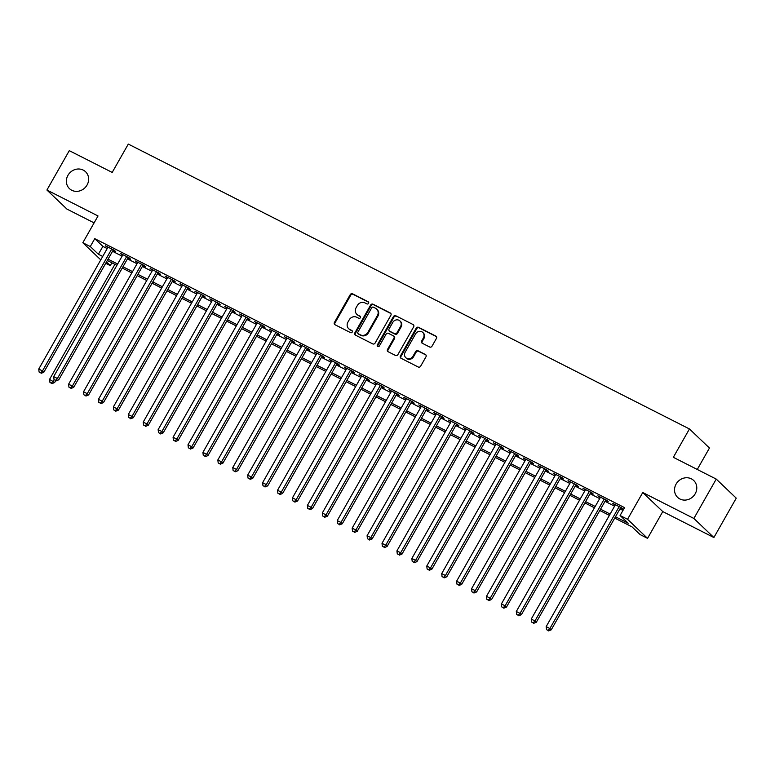 <?xml version="1.0" encoding="UTF-8"?>
<svg xmlns="http://www.w3.org/2000/svg" width="775" height="775" viewBox="0 0 775 775"><rect width="100%" height="100%" fill="white"/><g stroke="black" fill="none" stroke-linecap="round" stroke-linejoin="round"><path stroke-width="1.16" d="M368.551 303.335A1.25 1.143 -46.4 0 0 368.144 301.727L352.577 293.832A1.792 1.627 -46.4 0 0 350.232 294.626L334.422 322.458A1.792 1.627 -46.4 0 0 335.013 324.744L350.581 332.649A1.25 1.143 -46.4 0 0 352.053 330.663A1.25 1.143 -46.4 0 0 351.811 330.489L349.796 329.462A5.725 5.222 -46.4 0 1 348.653 328.658A5.725 5.222 -46.4 0 1 347.917 322.138L349.234 319.813A5.725 5.222 -46.4 0 1 356.733 317.246L358.748 318.273A1.25 1.143 -46.4 0 0 360.22 316.287A1.25 1.143 -46.4 0 0 359.978 316.103L357.963 315.086A5.725 5.222 -46.4 0 1 356.82 314.282A5.725 5.222 -46.4 0 1 356.083 307.752L357.401 305.437A5.725 5.222 -46.4 0 1 364.899 302.87L366.914 303.897A1.25 1.143 -46.4 0 0 368.551 303.335M676.1 484.075A11.664 10.637 -46.4 0 0 677.612 497.366A11.664 10.637 -46.4 0 0 695.204 493.772A11.664 10.637 -46.4 0 0 693.693 480.481A11.664 10.637 -46.4 0 0 676.1 484.075M67.948 175.334A11.664 10.637 -46.4 0 0 69.459 188.635A11.664 10.637 -46.4 0 0 87.052 185.041A11.664 10.637 -46.4 0 0 85.55 171.74A11.664 10.637 -46.4 0 0 67.948 175.334M429.67 347.006A1.792 1.627 -46.4 0 0 432.004 346.202L436.441 338.394A1.792 1.627 -46.4 0 0 435.86 336.108L418.568 327.331A1.792 1.627 -46.4 0 0 416.223 328.135L400.423 355.957A1.792 1.627 -46.4 0 0 401.004 358.253L418.287 367.03A1.792 1.627 -46.4 0 0 420.631 366.226L425.988 356.791A1.792 1.627 -46.4 0 0 425.407 354.504L418.006 350.746A1.792 1.627 -46.4 0 0 415.662 351.55L413.007 356.229A4.786 4.359 -46.4 0 1 405.79 357.701A4.786 4.359 -46.4 0 1 405.17 352.247L415.574 333.928A4.786 4.359 -46.4 0 1 422.801 332.456A4.786 4.359 -46.4 0 1 423.412 337.91L421.677 340.961A1.792 1.627 -46.4 0 0 422.268 343.248L429.67 347.006M716.236 479.086L736.25 498.151L713.882 537.53L693.867 518.465L716.236 479.086L673.33 457.308L689.44 428.953L128.301 144.082L112.191 172.428L69.285 150.65L46.917 190.03L98.028 215.973L82.818 242.749L90.288 246.537L94.753 238.661L624.553 507.625L620.087 515.501L627.547 519.289L647.551 538.354L640.092 534.566L631.983 526.835L614.73 518.078M693.867 518.465L642.756 492.512L627.547 519.289M390.881 315.27A1.792 1.627 -46.4 0 0 390.3 312.974L373.017 304.197A1.792 1.627 -46.4 0 0 370.673 305.001L354.863 332.833A1.792 1.627 -46.4 0 0 355.444 335.12L372.736 343.897A1.792 1.627 -46.4 0 0 375.081 343.093L390.881 315.27M395.793 315.764L413.075 324.541A1.792 1.627 -46.4 0 1 413.666 326.827L397.856 354.659A1.792 1.627 -46.4 0 1 395.512 355.463L388.11 351.705A1.792 1.627 -46.4 0 1 387.529 349.418L393.942 338.132A1.792 1.627 -46.4 0 0 393.351 335.837L388.449 333.347A1.792 1.627 -46.4 0 0 386.105 334.151L379.43 345.902A1.25 1.143 -46.4 0 1 377.541 346.289A1.25 1.143 -46.4 0 1 377.377 344.856L393.448 316.568A1.792 1.627 -46.4 0 1 395.793 315.764L413.075 324.541M46.917 190.03L66.931 209.085L94.104 222.89M113.092 250.315L115.698 251.642L114.351 250.354L105.39 245.811L107.744 247.603M128.011 257.891L130.626 259.218L129.27 257.93L120.319 253.386L122.663 255.178M142.939 265.467L145.545 266.794L144.198 265.505L135.237 260.962L137.592 262.754M157.858 273.052L160.473 274.369L159.117 273.081L150.166 268.537L152.51 270.33M172.786 280.627L175.392 281.945L174.046 280.657L165.085 276.113L167.439 277.905M187.705 288.203L190.321 289.53L188.964 288.242L180.013 283.689L182.358 285.481M202.633 295.779L205.239 297.106L203.893 295.817L194.942 291.264L197.286 293.057M217.552 303.354L220.168 304.682L218.812 303.393L209.86 298.84L212.205 300.642M232.481 310.93L235.096 312.257L233.74 310.969L224.789 306.425L227.133 308.218M247.399 318.506L250.015 319.833L248.659 318.544L239.708 314.001L242.052 315.793M262.328 326.081L264.943 327.408L263.587 326.12L254.636 321.577L256.98 323.369M277.256 333.657L279.862 334.984L278.516 333.696L269.555 329.152L271.899 330.944M292.175 341.233L294.791 342.56L293.434 341.271L284.483 336.728L286.827 338.52M307.103 348.808L309.709 350.135L308.363 348.847L299.402 344.303L301.756 346.096M322.022 356.384L324.638 357.711L323.282 356.423L314.33 351.879L316.675 353.671M336.951 363.959L339.557 365.287L338.21 363.998L329.249 359.455L331.603 361.247M351.869 371.545L354.485 372.862L353.129 371.574L344.177 367.03L346.522 368.823M366.798 379.12L369.404 380.438L368.057 379.159L359.096 374.606L361.45 376.398M381.717 386.696L384.332 388.023L382.976 386.735L374.025 382.182L376.369 383.974M396.645 394.272L399.251 395.599L397.904 394.31L388.953 389.757L391.298 391.549M411.564 401.847L414.179 403.174L412.823 401.886L403.872 397.343L406.216 399.135M426.492 409.423L429.098 410.75L427.752 409.462L418.8 404.918L421.145 406.71M441.411 416.998L444.027 418.326L442.67 417.037L433.719 412.494L436.063 414.286M456.339 424.574L458.955 425.901L457.599 424.613L448.647 420.069L450.992 421.862M471.258 432.15L473.874 433.477L472.527 432.188L463.566 427.645L465.911 429.437M486.187 439.725L488.802 441.052L487.446 439.764L478.495 435.221L480.839 437.013M501.115 447.301L503.721 448.628L502.374 447.34L493.413 442.796L495.758 444.588M516.034 454.877L518.649 456.204L517.293 454.915L508.342 450.372L510.686 452.164M530.962 462.452L533.568 463.779L532.222 462.491L523.261 457.948L525.615 459.74M545.881 470.037L548.497 471.355L547.14 470.067L538.189 465.523L540.533 467.315M560.809 477.613L563.415 478.931L562.069 477.652L553.108 473.099L555.462 474.891M575.728 485.189L578.344 486.516L576.988 485.228L568.036 480.674L570.381 482.467M590.657 492.764L593.262 494.092L591.916 492.803L582.955 488.25L585.309 490.052M605.575 500.34L608.191 501.667L606.835 500.379L597.883 495.835L600.228 497.627M94.753 238.661L102.872 246.392L107.183 248.581M112.53 251.303L122.111 256.157M127.458 258.879L137.03 263.733M142.377 266.455L151.958 271.308M157.306 274.03L166.877 278.893M172.224 281.606L181.805 286.469M187.153 289.182L196.724 294.045M202.072 296.757L211.653 301.62M217 304.333L226.571 309.196M231.919 311.908L241.5 316.772M246.847 319.484L256.418 324.347M261.766 327.06L271.347 331.923M276.694 334.635L286.266 339.498M291.623 342.211L301.194 347.074M306.542 349.796L316.123 354.65M321.47 357.372L331.041 362.225M336.389 364.948L345.97 369.801M351.317 372.523L360.888 377.386M366.236 380.099L375.817 384.962M381.164 387.674L390.736 392.537M396.083 395.25L405.664 400.113M411.012 402.826L420.583 407.689M425.93 410.401L435.511 415.264M440.859 417.977L450.43 422.84M455.778 425.552L465.358 430.416M470.706 433.128L480.277 437.991M485.634 440.704L495.206 445.567M500.553 448.289L510.124 453.142M515.482 455.865L525.053 460.718M530.4 463.44L539.981 468.303M545.329 471.016L554.9 475.879M560.248 478.592L569.828 483.455M575.176 486.167L584.747 491.03M590.095 493.743L599.676 498.606M605.023 501.318L614.594 506.182M619.942 508.894L622.964 510.425M620.504 507.916L623.11 509.243L621.763 507.954L612.812 503.411L615.156 505.203M697.268 469.456L709.454 448.018L689.44 428.953M642.756 492.512L662.77 511.578L713.882 537.53M662.77 511.578L647.551 538.354M111.881 262.802L110.292 265.602L105.72 263.287M615.476 516.77L628.196 523.232L620.087 515.501M90.288 246.537L98.396 254.268L102.707 256.457M108.054 259.17L117.635 264.033M122.983 266.755L132.554 271.608M137.902 274.331L147.483 279.184M152.83 281.906L162.401 286.76M167.749 289.482L177.33 294.345M182.677 297.058L192.248 301.921M197.606 304.633L207.177 309.496M212.524 312.209L222.105 317.072M227.453 319.784L237.024 324.647M242.372 327.36L251.952 332.223M257.3 334.936L266.871 339.799M272.219 342.511L281.8 347.374M287.147 350.087L296.718 354.95M302.066 357.662L311.647 362.526M316.994 365.248L326.566 370.101M331.913 372.823L341.494 377.677M346.842 380.399L356.413 385.262M361.76 387.975L371.341 392.838M376.689 395.55L386.26 400.413M391.608 403.126L401.188 407.989M406.536 410.702L416.107 415.565M421.464 418.277L431.036 423.14M436.383 425.853L445.964 430.716M451.312 433.428L460.883 438.292M466.23 441.004L475.811 445.867M481.159 448.58L490.73 453.443M496.078 456.155L505.658 461.018M511.006 463.741L520.577 468.594M525.925 471.316L535.506 476.17M540.853 478.892L550.424 483.755M555.772 486.468L565.353 491.331M570.7 494.043L580.272 498.906M585.619 501.619L595.2 506.482M600.548 509.194L610.119 514.058M100.779 259.858L82.818 242.749M106.475 261.96L110.292 265.602M609.382 515.365L599.802 510.502M594.454 507.79L584.883 502.927M579.535 500.214L569.954 495.351M564.607 492.638L555.036 487.775M549.688 485.053L540.107 480.2M534.76 477.478L525.188 472.624M519.841 469.902L510.26 465.048M504.913 462.326L495.341 457.463M489.984 454.751L480.413 449.887M475.065 447.175L465.484 442.312M460.137 439.599L450.566 434.736M445.218 432.024L435.637 427.161M430.29 424.448L420.718 419.585M415.371 416.873L405.79 412.009M400.442 409.297L390.871 404.434M385.524 401.721L375.943 396.858M370.595 394.146L361.024 389.282M355.677 386.56L346.096 381.707M340.748 378.985L331.177 374.131M325.829 371.409L316.248 366.556M310.901 363.833L301.33 358.97M295.982 356.258L286.401 351.395M281.054 348.682L271.483 343.819M266.125 341.107L256.554 336.243M251.207 333.531L241.626 328.668M236.278 325.955L226.707 321.092M221.359 318.38L211.778 313.517M206.431 310.804L196.86 305.941M191.512 303.228L181.931 298.365M176.584 295.653L167.013 290.79M161.665 288.067L152.084 283.214M146.737 280.492L137.165 275.638M131.818 272.916L122.237 268.053M116.889 265.341L107.318 260.478M102.872 246.392L98.396 254.268M356.82 314.282L357.362 314.795A5.725 5.222 -46.4 0 0 358.505 315.599L357.963 315.086M360.443 316.588L358.505 315.599M348.653 328.658L349.196 329.172A5.725 5.222 -46.4 0 0 350.329 329.976L349.796 329.462M352.276 330.964L350.329 329.976M368.609 302.211L353.119 294.345A1.792 1.627 -46.4 0 0 350.775 295.149L334.965 322.972A1.792 1.627 -46.4 0 0 334.965 324.715M390.891 313.517A1.792 1.627 -46.4 0 0 390.842 313.488L373.55 304.72A1.792 1.627 -46.4 0 0 371.215 305.515L355.405 333.347A1.792 1.627 -46.4 0 0 355.396 335.091M373.395 307.181A1.25 1.143 -46.4 0 0 371.758 307.743L357.876 332.175A1.25 1.143 -46.4 0 0 358.292 333.773L360.414 334.858A5.725 5.222 -46.4 0 0 367.912 332.291L377.396 315.59A5.725 5.222 -46.4 0 0 376.66 309.07A5.725 5.222 -46.4 0 0 375.517 308.266L373.395 307.181M358.04 333.599L358.583 334.112A1.25 1.143 -46.4 0 0 358.825 334.287L358.292 333.773M376.66 309.07L377.202 309.583A5.725 5.222 -46.4 0 1 377.938 316.103L368.454 332.804A5.725 5.222 -46.4 0 1 360.956 335.372L358.825 334.287M393.71 336.088L394.252 336.602A1.792 1.627 -46.4 0 1 394.485 338.646L388.072 349.932A1.792 1.627 -46.4 0 0 388.062 351.676M396.335 316.278A1.792 1.627 -46.4 0 0 393.991 317.082L377.919 345.379A1.25 1.143 -46.4 0 0 377.861 346.493M400.588 326.42A4.786 4.359 -46.4 0 0 399.978 320.966A4.786 4.359 -46.4 0 0 392.751 322.439L389.089 328.891A1.792 1.627 -46.4 0 0 389.68 331.187L394.582 333.676A1.792 1.627 -46.4 0 0 396.926 332.872L400.588 326.42L401.13 326.934A4.786 4.359 -46.4 0 0 400.51 321.48L399.978 320.966M389.321 330.935L389.864 331.448A1.792 1.627 -46.4 0 0 390.213 331.7L389.68 331.187M401.13 326.934L397.468 333.386A1.792 1.627 -46.4 0 1 395.124 334.19L390.213 331.7M422.801 332.456L423.334 332.969A4.786 4.359 -46.4 0 1 423.954 338.423L422.22 341.475A1.792 1.627 -46.4 0 0 422.21 343.218M405.79 357.701L406.332 358.215A4.786 4.359 -46.4 0 0 413.55 356.742L413.007 356.229M425.998 355.047A1.792 1.627 -46.4 0 0 425.95 355.018L418.548 351.259A1.792 1.627 -46.4 0 0 416.204 352.063L413.55 356.742M436.451 336.65A1.792 1.627 -46.4 0 0 436.403 336.621L419.11 327.844A1.792 1.627 -46.4 0 0 416.766 328.648L400.956 356.481A1.792 1.627 -46.4 0 0 400.956 358.224M114.903 264.333L49.571 379.353L54.647 382.53L55.684 380.709M51.421 383.112L49.929 382.356L51.964 383.625L51.421 383.112L54.153 379.74M49.929 382.356L49.571 379.353M54.647 382.53L51.964 383.625M111.736 249.027L42.48 370.944L38.75 369.045L108.006 247.138M113.353 249.85L43.836 372.233L42.48 370.944L40.6 372.804L39.108 372.048L40.6 372.804M41.143 373.317L43.836 372.233M38.75 369.045L39.108 372.048M126.664 256.603L57.408 378.52L53.678 376.621L122.925 254.713M128.282 257.426L58.755 379.808L57.408 378.52L55.529 380.38L54.037 379.624L55.529 380.38M56.071 380.903L58.755 379.808M53.678 376.621L54.037 379.624M141.583 264.178L72.327 386.095L68.597 384.197L137.853 262.289M143.201 265.002L73.683 387.384L72.327 386.095L70.448 387.955L68.956 387.2L70.448 387.955M70.99 388.478L73.683 387.384M68.597 384.197L68.956 387.2M156.511 271.763L87.255 393.671L83.526 391.772L152.782 269.865M158.129 272.577L88.602 394.959L87.255 393.671L85.376 395.541L83.884 394.775L85.376 395.541M85.918 396.054L88.602 394.959M83.526 391.772L83.884 394.775M171.43 279.339L102.174 401.247L98.444 399.358L167.7 277.44M173.048 280.153L103.53 402.535L102.174 401.247L100.304 403.116L98.803 402.351L100.304 403.116M100.837 403.63L103.53 402.535M98.444 399.358L98.803 402.351M186.358 286.915L117.102 408.822L113.373 406.933L182.629 285.016M187.976 287.728L118.449 410.111L117.102 408.822L115.223 410.692L113.731 409.927L115.223 410.692M115.766 411.205L118.449 410.111M113.373 406.933L113.731 409.927M201.277 294.49L132.021 416.398L128.292 414.509L197.547 292.592M202.895 295.314L133.377 417.686L132.021 416.398L130.152 418.267L128.66 417.512L130.152 418.267M130.684 418.781L133.377 417.686M128.292 414.509L128.66 417.512M216.206 302.066L146.95 423.973L143.22 422.084L212.476 300.167M217.823 302.889L148.296 425.262L146.95 423.973L145.07 425.843L143.578 425.088L145.07 425.843M145.613 426.357L148.296 425.262M143.22 422.084L143.578 425.088M231.124 309.642L161.868 431.549L158.139 429.66L227.395 307.743M232.742 310.465L163.225 432.838L161.868 431.549L159.999 433.419L158.507 432.663L159.999 433.419M160.532 433.932L163.225 432.838M158.139 429.66L158.507 432.663M246.053 317.217L176.797 439.125L173.067 437.236L242.323 315.328M247.671 318.041L178.153 440.413L176.797 439.125L174.917 440.994L173.426 440.239L174.917 440.994M175.46 441.508L178.153 440.413M173.067 437.236L173.426 440.239M260.972 324.793L191.716 446.7L187.986 444.811L257.242 322.904M262.589 325.616L193.072 447.989L191.716 446.7L189.846 448.57L188.354 447.814L189.846 448.57M190.388 449.083L193.072 447.989M187.986 444.811L188.354 447.814M275.9 332.368L206.644 454.286L202.914 452.387L272.17 330.479M277.518 333.192L208 455.574L206.644 454.286L204.765 456.146L203.273 455.39L204.765 456.146M205.307 456.659L208 455.574M202.914 452.387L203.273 455.39M290.819 339.944L221.572 461.861L217.833 459.963L287.089 338.055M292.437 340.767L222.919 463.15L221.572 461.861L219.693 463.721L218.201 462.966L219.693 463.721M220.236 464.235L222.919 463.15M217.833 459.963L218.201 462.966M305.747 347.52L236.491 469.437L232.762 467.538L302.017 345.631M307.365 348.343L237.847 470.725L236.491 469.437L234.612 471.297L233.12 470.541L234.612 471.297M235.154 471.82L237.847 470.725M232.762 467.538L233.12 470.541M320.676 355.095L251.42 477.012L247.68 475.114L316.936 353.206M322.293 355.919L252.766 478.301L251.42 477.012L249.54 478.873L248.048 478.117L249.54 478.873M250.083 479.396L252.766 478.301M247.68 475.114L248.048 478.117M335.594 362.671L266.338 484.588L262.609 482.689L331.865 360.782M337.212 363.494L267.695 485.877L266.338 484.588L264.459 486.448L262.967 485.692L264.459 486.448M265.002 486.971L267.695 485.877M262.609 482.689L262.967 485.692M350.523 370.256L281.267 492.164L277.537 490.265L346.783 368.358M352.141 371.07L282.613 493.452L281.267 492.164L279.387 494.033L277.896 493.268L279.387 494.033M279.93 494.547L282.613 493.452M277.537 490.265L277.896 493.268M365.442 377.832L296.186 499.739L292.456 497.85L361.712 375.933M367.059 378.646L297.542 501.028L296.186 499.739L294.306 501.609L292.814 500.844L294.306 501.609M294.849 502.123L297.542 501.028M292.456 497.85L292.814 500.844M380.37 385.407L311.114 507.315L307.384 505.426L376.64 383.509M381.988 386.221L312.461 508.603L311.114 507.315L309.235 509.185L307.743 508.429L309.235 509.185M309.777 509.698L312.461 508.603M307.384 505.426L307.743 508.429M395.289 392.983L326.033 514.891L322.303 513.002L391.559 391.084M396.907 393.807L327.389 516.179L326.033 514.891L324.163 516.76L322.671 516.005L324.163 516.76M324.696 517.274L327.389 516.179M322.303 513.002L322.671 516.005M410.217 400.559L340.961 522.466L337.232 520.577L406.488 398.66M411.835 401.382L342.308 523.755L340.961 522.466L339.082 524.336L337.59 523.58L339.082 524.336M339.624 524.849L342.308 523.755M337.232 520.577L337.59 523.58M425.136 408.134L355.88 530.042L352.15 528.153L421.406 406.236M426.754 408.958L357.236 531.33L355.88 530.042L354.01 531.912L352.518 531.156L354.01 531.912M354.543 532.425L357.236 531.33M352.15 528.153L352.518 531.156M440.064 415.71L370.808 537.618L367.079 535.728L436.335 413.821M441.682 416.533L372.155 538.906L370.808 537.618L368.929 539.487L367.437 538.732L368.929 539.487M369.472 540.001L372.155 538.906M367.079 535.728L367.437 538.732M454.983 423.286L385.727 545.203L381.998 543.304L451.253 421.397M456.601 424.109L387.083 546.482L385.727 545.203L383.858 547.063L382.366 546.307L383.858 547.063M384.4 547.576L387.083 546.482M381.998 543.304L382.366 546.307M469.912 430.861L400.656 552.778L396.926 550.88L466.182 428.972M471.529 431.685L402.012 554.067L400.656 552.778L398.776 554.638L397.284 553.883L398.776 554.638M399.319 555.152L402.012 554.067M396.926 550.88L397.284 553.883M484.83 438.437L415.584 560.354L411.845 558.455L481.101 436.548M486.448 439.26L416.931 561.643L415.584 560.354L413.705 562.214L412.213 561.458L413.705 562.214M414.247 562.727L416.931 561.643M411.845 558.455L412.213 561.458M499.759 446.012L430.503 567.93L426.773 566.031L496.029 444.123M501.377 446.836L431.859 569.218L430.503 567.93L428.623 569.79L427.132 569.034L428.623 569.79M429.166 570.313L431.859 569.218M426.773 566.031L427.132 569.034M514.687 453.588L445.431 575.505L441.692 573.607L510.948 451.699M516.295 454.412L446.778 576.794L445.431 575.505L443.552 577.365L442.06 576.61L443.552 577.365M444.094 577.888L446.778 576.794M441.692 573.607L442.06 576.61M529.606 461.173L460.35 583.081L456.62 581.182L525.876 459.275M531.224 461.987L461.706 584.369L460.35 583.081L458.471 584.951L456.979 584.185L458.471 584.951M459.013 585.464L461.706 584.369M456.62 581.182L456.979 584.185M544.534 468.749L475.278 590.657L471.549 588.758L540.795 466.85M546.152 469.563L476.625 591.945L475.278 590.657L473.399 592.526L471.907 591.761L473.399 592.526M473.942 593.04L476.625 591.945M471.549 588.758L471.907 591.761M559.453 476.325L490.197 598.232L486.468 596.343L555.723 474.426M561.071 477.138L491.553 599.521L490.197 598.232L488.318 600.102L486.826 599.337L488.318 600.102M488.86 600.615L491.553 599.521M486.468 596.343L486.826 599.337M574.382 483.9L505.126 605.808L501.396 603.919L570.652 482.002M575.999 484.724L506.472 607.096L505.126 605.808L503.246 607.678L501.754 606.922L503.246 607.678M503.789 608.191L506.472 607.096M501.396 603.919L501.754 606.922M589.3 491.476L520.044 613.383L516.315 611.494L585.571 489.577M590.918 492.299L521.401 614.672L520.044 613.383L518.175 615.253L516.673 614.498L518.175 615.253M518.708 615.767L521.401 614.672M516.315 611.494L516.673 614.498M604.229 499.052L534.973 620.959L531.243 619.07L600.499 497.153M605.847 499.875L536.319 622.248L534.973 620.959L533.093 622.829L531.602 622.073L533.093 622.829M533.636 623.342L536.319 622.248M531.243 619.07L531.602 622.073M619.148 506.627L549.892 628.535L546.162 626.646L615.418 504.728M620.765 507.451L551.248 629.823L549.892 628.535L548.022 630.404L546.53 629.649L548.022 630.404M548.555 630.918L551.248 629.823M546.162 626.646L546.53 629.649M334.965 322.972L334.422 322.458M350.775 295.149L350.232 294.626M353.119 294.345L352.577 293.832M355.405 333.347L354.863 332.833M371.215 305.515L370.673 305.001M373.55 304.72L373.017 304.197M390.842 313.488L390.3 312.974M360.956 335.372L360.414 334.858M368.454 332.804L367.912 332.291M377.938 316.103L377.396 315.59M388.072 349.932L387.529 349.418M394.485 338.646L393.942 338.132M377.919 345.379L377.377 344.856M393.991 317.082L393.448 316.568M395.124 334.19L394.582 333.676M397.468 333.386L396.926 332.872M422.22 341.475L421.677 340.961M423.954 338.423L423.412 337.91M416.204 352.063L415.662 351.55M418.548 351.259L418.006 350.746M425.95 355.018L425.407 354.504M400.956 356.481L400.423 355.957M416.766 328.648L416.223 328.135M419.11 327.844L418.568 327.331M436.403 336.621L435.86 336.108"/></g></svg>
